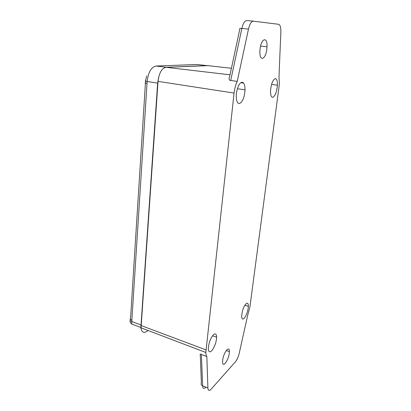 <?xml version="1.0" encoding="UTF-8"?>
<svg xmlns="http://www.w3.org/2000/svg" width="411" height="411" viewBox="0 0 411 411"><rect width="100%" height="100%" fill="white"/><g stroke="black" fill="none" stroke-linecap="round" stroke-linejoin="round"><path stroke-width="0.62" d="M222.685 360.2C223.481 352.515 229.631 344.824 229.369 351.652L229.261 353.157C228.521 360.539 222.443 368.503 222.587 361.711L222.685 360.2M260.06 49.027C261.237 38.018 267.582 36.312 267.006 46.792L266.821 49.13C265.722 59.667 259.444 62.051 259.886 51.406L260.06 49.027M246.019 303.744C247.576 302.481 248.362 303.328 248.388 306.298C247.951 311.297 246.528 315.319 244.124 318.366C242.552 319.748 241.735 318.946 241.678 315.961C242.13 310.824 243.574 306.75 246.019 303.744M213.437 334.76C215.426 333.115 216.494 333.922 216.638 337.184C216.263 342.635 214.593 347.197 211.619 350.876C209.61 352.664 208.505 351.924 208.31 348.651C208.696 343.026 210.401 338.397 213.437 334.76M275.226 78.624C276.762 78.758 277.492 80.952 277.41 85.205C276.798 91.869 275.262 95.902 272.801 97.299C271.234 97.325 270.474 95.177 270.525 90.852C271.152 83.967 272.719 79.893 275.226 78.624M241.925 82.277C243.97 82.411 245.007 84.928 245.048 89.819C244.499 97.34 242.66 101.913 239.526 103.541C237.455 103.613 236.371 101.157 236.274 96.169C236.258 89.773 239.305 82.344 241.925 82.277M249.924 306.868L279.064 86.505L279.367 83.073L278.982 77.032L280.847 32.053C280.944 27.403 280.204 24.814 278.627 24.29L253.448 21.172C251.398 21.259 249.739 23.905 248.475 29.099L237.224 81.399C235.631 84.738 234.578 88.627 234.059 93.066L205.834 352.494C205.87 354.431 206.214 355.787 206.856 356.568L207.889 387.922C208.12 390.743 209.184 391.185 211.069 389.253L235.462 361.762C237.085 359.743 238.354 356.851 239.269 353.07L247.586 315.71L249.924 306.868M207.935 65.647L165.962 67.296C161.713 68.303 159.072 73.004 158.035 81.388L141.04 327.808L205.834 352.494M206.856 356.568L200.578 354.148L206.856 356.568M200.219 354.035L200.578 354.148M230.71 80.479L229.728 80.32C228.855 79.133 228.799 78.028 229.559 76.991L239.803 29.145C239.33 28.544 240.019 28.308 241.858 28.441L230.71 80.479L237.224 81.399M155.99 66.032L166.553 67.27L206.779 65.585L197.126 64.506L155.99 66.032C151.202 67.111 148.253 72.264 147.143 81.486L147.02 83.459C145.206 83.15 144.682 82.914 145.448 82.75L145.53 81.147M148.058 330.48L147.164 331.168C143.66 333.521 141.559 332.293 140.855 327.495L157.649 83.12L158.656 77.206M197.912 64.594L196.268 64.537M147.02 83.459L131.772 321.52L131.797 324.048L140.855 327.495M195.996 64.548L196.848 64.517M131.874 320.01C130.308 319.332 129.881 318.54 130.6 317.636L145.427 83.114M207.242 65.57L231.424 68.277M207.889 387.922L202.628 385.857C202.885 388.672 203.969 389.125 205.88 387.208L205.264 386.89M201.39 354.559L202.628 385.857C201.128 385.107 200.717 384.08 201.395 382.775L200.224 354.092M205.968 349.869L141.035 325.527M234.059 93.066L158.035 81.388M230.026 74.812L165.962 67.296M248.475 29.099L241.858 28.441C243.117 23.273 244.792 20.648 246.883 20.56L253.356 21.161M240.923 82.673L243.605 83.109M130.508 319.121L130.508 319.131C129.784 320.046 130.205 320.842 131.772 321.52L140.845 324.921M146.676 75.881L145.561 80.797C144.806 80.957 145.335 81.188 147.143 81.486L157.649 83.12M226.256 350.542L229.369 351.652M260.584 46.073L267.006 46.792M244.869 305.229L248.388 306.298M212.523 335.808L216.638 337.184M271.553 84.419L277.41 85.205M237.414 88.745L245.048 89.819M130.277 320.426C129.681 321.556 130.189 322.763 131.797 324.043"/></g></svg>

